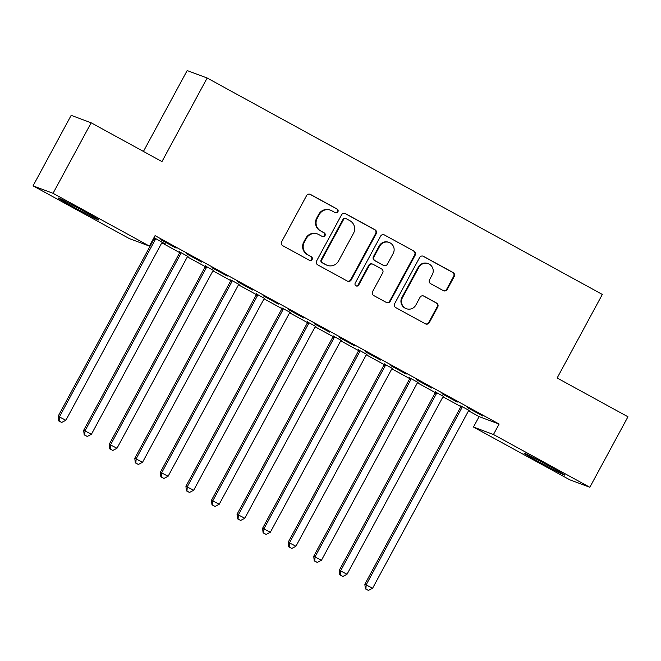 <?xml version="1.0" encoding="UTF-8"?>
<svg xmlns="http://www.w3.org/2000/svg" width="661" height="661" viewBox="0 0 661 661"><rect width="100%" height="100%" fill="white"/><g stroke="black" fill="none" stroke-linecap="round" stroke-linejoin="round"><path stroke-width="0.99" d="M337.903 211.801A2.041 2 110.5 0 0 337.118 209.05L310.463 194.45A2.917 2.859 110.5 0 0 306.564 195.639L281.619 241.777A2.917 2.859 110.5 0 0 282.743 245.71L309.406 260.31A2.041 2 110.5 0 0 312.124 259.484A2.041 2 110.5 0 0 311.339 256.724L307.894 254.832A9.328 9.147 110.5 0 1 304.3 242.232L306.374 238.39A9.328 9.147 110.5 0 1 318.842 234.589L322.287 236.473A2.041 2 110.5 0 0 325.014 235.638A2.041 2 110.5 0 0 324.229 232.887L320.783 230.995A9.328 9.147 110.5 0 1 317.189 218.394L319.263 214.552A9.328 9.147 110.5 0 1 331.731 210.743L335.177 212.635A2.041 2 110.5 0 0 337.903 211.801M335.177 212.635A2.041 2 110.5 0 0 336.581 208.843L309.918 194.251A2.917 2.859 110.5 0 0 309.819 194.194M309.398 260.31A2.041 2 110.5 0 0 310.802 256.526L307.894 254.832M322.287 236.473A2.041 2 110.5 0 0 323.692 232.689L320.783 230.995M540.087 462.518A23.168 0.636 28.4 0 1 523.925 453.074A23.168 0.636 28.4 0 1 548.514 465.666A23.168 0.636 28.4 0 1 564.676 475.11A23.168 0.636 28.4 0 1 540.087 462.518M74.362 207.471A23.168 0.636 28.4 0 1 58.201 198.027A23.168 0.636 28.4 0 1 82.79 210.611A23.168 0.636 28.4 0 1 98.952 220.055A23.168 0.636 28.4 0 1 74.362 207.471M443.324 290.633A2.917 2.859 110.5 0 0 447.224 289.444L454.223 276.505A2.917 2.859 110.5 0 0 453.099 272.563L423.494 256.352A2.917 2.859 110.5 0 0 419.595 257.542L394.65 303.68A2.917 2.859 110.5 0 0 395.774 307.613L425.378 323.824A2.917 2.859 110.5 0 0 429.278 322.642L437.731 307.001A2.917 2.859 110.5 0 0 436.607 303.069L423.932 296.128A2.917 2.859 110.5 0 0 420.041 297.318L415.852 305.068A7.8 7.651 110.5 0 1 406.408 308.704A7.8 7.651 110.5 0 1 402.425 297.714L418.851 267.341A7.8 7.651 110.5 0 1 428.287 263.714A7.8 7.651 110.5 0 1 432.269 274.695L429.534 279.76A2.917 2.859 110.5 0 0 430.658 283.693L443.324 290.633M468.616 410.853L479.109 416.604L499.113 424.065L155.062 235.638L149.411 246.09L129.416 238.629L33.05 185.857L53.045 193.309L149.411 246.09M499.113 424.065L493.461 434.508L589.827 487.281L569.832 479.82L473.466 427.047L493.461 434.508M33.05 185.857L71.173 115.344L91.168 122.806L161.97 161.581L207.157 78.015L602.328 294.434L557.149 378.001L627.95 416.777L589.827 487.281M91.168 122.806L53.045 193.309M376.192 233.771A2.917 2.859 110.5 0 0 375.068 229.83L345.463 213.619A2.917 2.859 110.5 0 0 341.572 214.808L316.619 260.946A2.917 2.859 110.5 0 0 317.743 264.879L347.347 281.099A2.917 2.859 110.5 0 0 351.247 279.909L376.192 233.771L375.655 233.564A2.917 2.859 110.5 0 0 374.531 229.631L344.918 213.412A2.917 2.859 110.5 0 0 344.819 213.363M384.479 234.986L414.083 251.197A2.917 2.859 110.5 0 1 415.207 255.138L390.263 301.276A2.917 2.859 110.5 0 1 386.363 302.465L373.696 295.525A2.917 2.859 110.5 0 1 372.573 291.584L382.686 272.877A2.917 2.859 110.5 0 0 381.562 268.936L373.159 264.334A2.917 2.859 110.5 0 0 369.268 265.524L358.733 285.007A2.041 2 110.5 0 1 356.262 285.957A2.041 2 110.5 0 1 355.221 283.082L380.579 236.175A2.917 2.859 110.5 0 1 384.479 234.986L414.083 251.197M207.157 78.015L187.162 70.562L143.437 151.427M457.288 402.078L441.953 393.675L457.387 401.896M443.523 396.426L435.277 391.915M406.168 374.085L390.833 365.682L406.267 373.895M392.403 368.433L384.157 363.914M355.048 346.083L339.704 337.688L355.147 345.901M341.283 340.432L333.037 335.92M303.92 318.09L288.584 309.687L304.019 317.908M290.154 312.438L281.916 307.919M252.799 290.088L237.464 281.693L252.899 289.906M239.034 284.437L230.796 279.925M201.679 262.095L186.344 253.692L201.779 261.913M187.914 256.443L179.668 251.932M153.6 238.34L154.03 238.571M161.879 242.868L179.585 252.568M187.443 256.873L205.15 266.565M213.007 270.87L230.714 280.561M238.563 284.866L256.27 294.566M264.127 298.863L281.834 308.563M289.683 312.868L307.39 322.56M315.247 326.865L332.954 336.556M340.812 340.861L358.518 350.561M366.368 354.858L384.074 364.558M391.932 368.855L409.638 378.555M417.496 382.859L435.194 392.551M443.052 396.856L460.758 406.548M162.35 242.447L165.407 243.884M153.988 237.63L165.308 244.066M176.115 248.098L160.78 239.695L176.214 247.916M213.478 270.44L205.232 265.929M227.244 276.091L211.9 267.688L227.334 275.91M264.598 298.442L256.352 293.922M278.364 304.085L263.028 295.69L278.463 303.903M315.718 326.435L307.472 321.924M329.484 332.086L314.149 323.683L329.583 331.905M366.838 354.428L358.601 349.917M380.604 360.08L365.269 351.685L380.703 359.898M417.959 382.43L409.721 377.918M431.724 388.081L416.389 379.678L431.823 387.9M469.087 410.423L460.841 405.912M482.852 416.075L467.517 407.68L482.951 415.893M479.109 416.604L473.466 427.047M330.558 210.206L330.013 210.008A9.328 9.147 110.5 0 0 318.726 214.354L319.263 214.552M320.238 230.796A9.328 9.147 110.5 0 1 316.644 218.196L318.726 214.354M317.668 234.044L317.123 233.845A9.328 9.147 110.5 0 0 305.836 238.191L306.374 238.39M307.348 254.634A9.328 9.147 110.5 0 1 303.754 242.033L305.836 238.191M347.455 281.148A2.917 2.859 110.5 0 0 350.702 279.702L375.655 233.564M346.281 218.717A2.041 2 110.5 0 0 343.555 219.551L321.659 260.046A2.041 2 110.5 0 0 322.444 262.805L326.08 264.797A9.328 9.147 110.5 0 0 338.548 260.988L353.511 233.308A9.328 9.147 110.5 0 0 349.917 220.708L346.281 218.717M346.025 218.601L345.488 218.394A2.041 2 110.5 0 0 343.018 219.345L343.555 219.551M327.261 265.334L326.716 265.135A9.328 9.147 110.5 0 1 325.543 264.598L321.907 262.599A2.041 2 110.5 0 1 321.114 259.847L343.018 219.345M386.47 302.515A2.917 2.859 110.5 0 0 389.717 301.069L414.662 254.931A2.917 2.859 110.5 0 0 413.546 250.998M372.796 264.169L372.25 263.962A2.917 2.859 110.5 0 0 368.722 265.317L358.196 284.8L358.733 285.007M355.998 285.833A2.041 2 110.5 0 0 358.196 284.8M393.188 253.46A7.8 7.651 110.5 0 0 389.197 242.48A7.8 7.651 110.5 0 0 379.761 246.107L373.977 256.807A2.917 2.859 110.5 0 0 375.101 260.748L383.504 265.35A2.917 2.859 110.5 0 0 387.404 264.16L393.188 253.46M389.197 242.48L388.66 242.273A7.8 7.651 110.5 0 0 379.224 245.909L379.761 246.107M383.876 265.515L383.33 265.317A2.917 2.859 110.5 0 1 382.967 265.144L374.564 260.541A2.917 2.859 110.5 0 1 373.44 256.608L379.224 245.909M428.287 263.714L427.741 263.516A7.8 7.651 110.5 0 0 418.306 267.143L418.851 267.341M406.408 308.704L405.871 308.497A7.8 7.651 110.5 0 1 401.888 297.516L418.306 267.143M425.486 323.882A2.917 2.859 110.5 0 0 428.733 322.436L437.185 306.803A2.917 2.859 110.5 0 0 436.062 302.862L423.395 295.921A2.917 2.859 110.5 0 0 423.296 295.872M443.432 290.691A2.917 2.859 110.5 0 0 446.679 289.245L453.677 276.298A2.917 2.859 110.5 0 0 452.554 272.365L422.949 256.146A2.917 2.859 110.5 0 0 422.85 256.096M154.137 237.712L154.054 238.398A2.966 2.917 -69.5 0 1 153.707 239.472L58.118 416.256L65.86 420.264L161.449 243.479A2.966 2.917 -69.5 0 1 162.168 242.604L162.523 242.298M155.459 238.431L155.401 238.902A2.966 2.917 -69.5 0 1 155.062 239.976L59.473 416.76L59.151 421.057L58.606 420.859L61.704 422.453L59.151 421.057M65.86 420.264L61.704 422.453M58.606 420.859L58.118 416.256M179.701 251.709L179.618 252.395A2.966 2.917 -69.5 0 1 179.271 253.469L83.683 430.261L91.425 434.26L187.013 257.476A2.966 2.917 -69.5 0 1 187.724 256.6L188.079 256.303M181.023 252.436L180.965 252.899A2.966 2.917 -69.5 0 1 180.627 253.973L85.038 430.765L84.707 435.054L84.17 434.855L87.269 436.458L84.707 435.054M91.425 434.26L87.269 436.458M84.17 434.855L83.683 430.261M205.257 265.705L205.174 266.391A2.966 2.917 -69.5 0 1 204.836 267.465L109.247 444.258L116.989 448.257L212.578 271.473A2.966 2.917 -69.5 0 1 213.288 270.597L213.643 270.299M206.579 266.433L206.529 266.895A2.966 2.917 -69.5 0 1 206.182 267.969L110.594 444.762L110.271 449.05L109.734 448.852L112.824 450.455L110.271 449.05M116.989 448.257L112.824 450.455M109.734 448.852L109.247 444.258M230.821 279.702L230.739 280.388A2.966 2.917 -69.5 0 1 230.392 281.47L134.803 458.255L142.545 462.262L238.134 285.469A2.966 2.917 -69.5 0 1 238.844 284.594L239.208 284.296M232.143 280.429L232.085 280.892A2.966 2.917 -69.5 0 1 231.747 281.974L136.158 458.759L135.836 463.055L135.29 462.849L138.389 464.452L135.836 463.055M142.545 462.262L138.389 464.452M135.29 462.849L134.803 458.255M256.377 293.699L256.294 294.393A2.966 2.917 -69.5 0 1 255.956 295.467L160.367 472.251L168.109 476.259L263.698 299.466A2.966 2.917 -69.5 0 1 264.408 298.598L264.764 298.293M257.707 294.426L257.65 294.897A2.966 2.917 -69.5 0 1 257.303 295.971L161.714 472.755L161.391 477.052L160.854 476.854L163.953 478.448L161.391 477.052M168.109 476.259L163.953 478.448M160.854 476.854L160.367 472.251M281.941 307.704L281.859 308.39A2.966 2.917 -69.5 0 1 281.52 309.464L185.931 486.256L193.665 490.255L289.254 313.471A2.966 2.917 -69.5 0 1 289.972 312.595L290.328 312.298M283.263 308.423L283.205 308.894A2.966 2.917 -69.5 0 1 282.867 309.968L187.278 486.752L186.956 491.049L186.41 490.85L189.509 492.453L186.956 491.049M193.665 490.255L189.509 492.453M186.41 490.85L185.931 486.256M307.505 321.7L307.423 322.386A2.966 2.917 -69.5 0 1 307.076 323.46L211.487 500.253L219.229 504.252L314.818 327.468A2.966 2.917 -69.5 0 1 315.528 326.592L315.892 326.294M308.827 322.428L308.77 322.89A2.966 2.917 -69.5 0 1 308.431 323.964L212.842 500.757L212.512 505.045L211.974 504.847L215.073 506.45L212.512 505.045M219.229 504.252L215.073 506.45M211.974 504.847L211.487 500.253M333.061 335.697L332.979 336.383A2.966 2.917 -69.5 0 1 332.64 337.465L237.051 514.25L244.793 518.249L340.382 341.464A2.966 2.917 -69.5 0 1 341.093 340.589L341.448 340.291M334.392 336.424L334.334 336.887A2.966 2.917 -69.5 0 1 333.987 337.961L238.398 514.754L238.076 519.05L237.539 518.844L240.629 520.447L238.076 519.05M244.793 518.249L240.629 520.447M237.539 518.844L237.051 514.25M358.626 349.694L358.543 350.38A2.966 2.917 -69.5 0 1 358.196 351.462L262.607 528.246L270.349 532.254L365.938 355.461A2.966 2.917 -69.5 0 1 366.648 354.593L367.012 354.288M359.948 350.421L359.89 350.884A2.966 2.917 -69.5 0 1 359.551 351.966L263.962 528.75L263.64 533.047L263.095 532.84L266.193 534.443L263.64 533.047M270.349 532.254L266.193 534.443M263.095 532.84L262.607 528.246M384.181 363.699L384.099 364.385A2.966 2.917 -69.5 0 1 383.76 365.459L288.171 542.243L295.913 546.25L391.502 369.458A2.966 2.917 -69.5 0 1 392.213 368.59L392.568 368.284M385.512 364.418L385.454 364.889A2.966 2.917 -69.5 0 1 385.107 365.963L289.518 542.747L289.196 547.044L288.659 546.845L291.757 548.44L289.196 547.044M295.913 546.25L291.757 548.44M288.659 546.845L288.171 542.243M409.746 377.695L409.663 378.381A2.966 2.917 -69.5 0 1 409.324 379.455L313.735 556.248L321.477 560.247L417.066 383.463A2.966 2.917 -69.5 0 1 417.777 382.587L418.132 382.289M411.068 378.423L411.018 378.885A2.966 2.917 -69.5 0 1 410.671 379.959L315.082 556.752L314.76 561.04L314.215 560.842L317.313 562.445L314.76 561.04M321.477 560.247L317.313 562.445M314.215 560.842L313.735 556.248M435.31 391.692L435.227 392.378A2.966 2.917 -69.5 0 1 434.88 393.452L339.291 570.245L347.033 574.244L442.622 397.459A2.966 2.917 -69.5 0 1 443.333 396.583L443.696 396.286M436.632 392.419L436.574 392.882A2.966 2.917 -69.5 0 1 436.235 393.956L340.646 570.749L340.324 575.037L339.779 574.839L342.877 576.442L340.324 575.037M347.033 574.244L342.877 576.442M339.779 574.839L339.291 570.245M460.866 405.689L460.783 406.375A2.966 2.917 -69.5 0 1 460.444 407.457L364.855 584.241L372.597 588.249L468.186 411.456A2.966 2.917 -69.5 0 1 468.897 410.58L469.252 410.283M462.196 406.416L462.138 406.879A2.966 2.917 -69.5 0 1 461.791 407.961L366.202 584.745L365.88 589.042L365.343 588.835L368.433 590.438L365.88 589.042M372.597 588.249L368.433 590.438M365.343 588.835L364.855 584.241M336.581 208.843L337.118 209.05M310.802 256.526L311.339 256.724M323.692 232.689L324.229 232.887M316.644 218.196L317.189 218.394M303.754 242.033L304.3 242.232M309.918 194.251L310.463 194.45M350.702 279.702L351.247 279.909M344.918 213.412L345.463 213.619M374.531 229.631L375.068 229.83M321.114 259.847L321.659 260.046M321.907 262.599L322.444 262.805M325.543 264.598L326.08 264.797M414.662 254.931L415.207 255.138M389.717 301.069L390.263 301.276M368.722 265.317L369.268 265.524M373.44 256.608L373.977 256.807M374.564 260.541L375.101 260.748M382.967 265.144L383.504 265.35M401.888 297.516L402.425 297.714M423.395 295.921L423.932 296.128M436.062 302.862L436.607 303.069M437.185 306.803L437.731 307.001M428.733 322.436L429.278 322.642M422.949 256.146L423.494 256.352M452.554 272.365L453.099 272.563M453.677 276.298L454.223 276.505M446.679 289.245L447.224 289.444M154.054 238.398L155.401 238.902M153.707 239.472L155.062 239.976M179.618 252.395L180.965 252.899M179.271 253.469L180.627 253.973M205.174 266.391L206.529 266.895M204.836 267.465L206.182 267.969M230.739 280.388L232.085 280.892M230.392 281.47L231.747 281.974M256.294 294.393L257.65 294.897M255.956 295.467L257.303 295.971M281.859 308.39L283.205 308.894M281.52 309.464L282.867 309.968M307.423 322.386L308.77 322.89M307.076 323.46L308.431 323.964M332.979 336.383L334.334 336.887M332.64 337.465L333.987 337.961M358.543 350.38L359.89 350.884M358.196 351.462L359.551 351.966M384.099 364.385L385.454 364.889M383.76 365.459L385.107 365.963M409.663 378.381L411.018 378.885M409.324 379.455L410.671 379.959M435.227 392.378L436.574 392.882M434.88 393.452L436.235 393.956M460.783 406.375L462.138 406.879M460.444 407.457L461.791 407.961"/></g></svg>

